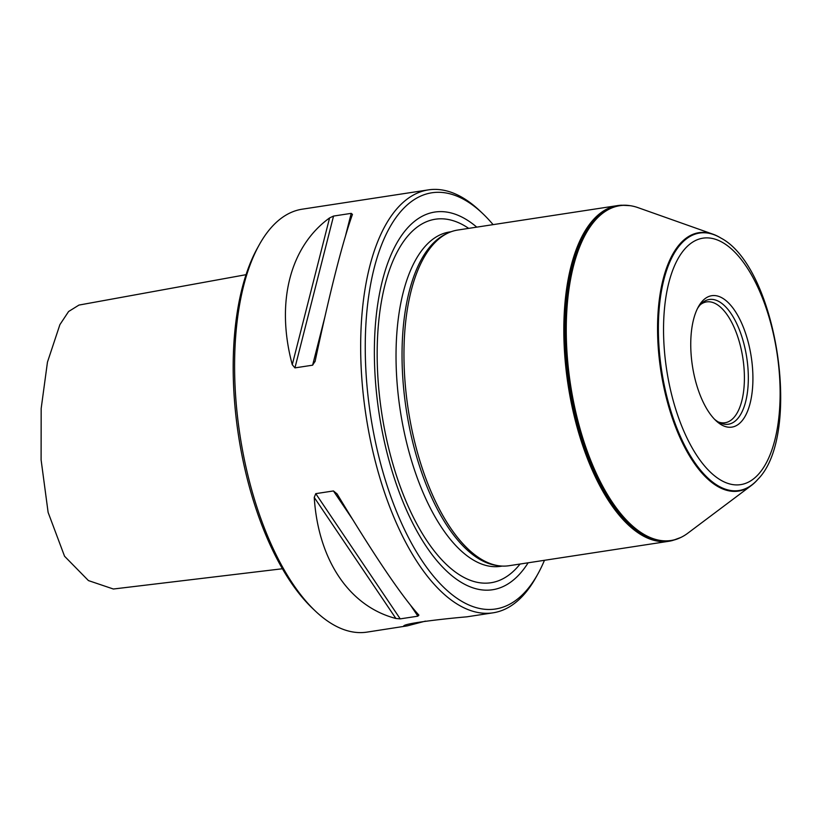 <?xml version="1.0" encoding="UTF-8"?>
<svg xmlns="http://www.w3.org/2000/svg" width="822" height="822" viewBox="0 0 822 822"><rect width="100%" height="100%" fill="white"/><g stroke="black" fill="none" stroke-linecap="round" stroke-linejoin="round"><path stroke-width="1.23" d="M425.457 621.113L407.383 625.85L366.982 632.118A213.925 95.763 -98.7 0 1 315.258 610.962L312.565 608.403A210.535 94.242 -98.7 0 1 257.43 248.08L259.238 244.822A213.925 95.763 -98.7 0 1 302.27 209.178L428.344 189.882A213.925 95.763 -98.7 0 1 480.069 211.038L482.761 213.597A210.535 94.242 81.3 0 0 429.32 193.252A210.535 94.242 81.3 0 0 382.733 471.283A210.535 94.242 81.3 0 0 537.896 573.92A210.535 94.242 81.3 0 0 544.462 560.306M621.144 205.243A169.784 76.004 81.3 0 0 620.846 205.253A169.784 76.004 81.3 0 0 617.528 205.603L457.669 230.057A169.784 76.004 81.3 0 0 455.624 230.437A169.784 76.004 81.3 0 0 447.826 233.119A169.784 76.004 81.3 0 0 408.226 409.387A169.784 76.004 81.3 0 0 498.718 565.752A169.784 76.004 81.3 0 0 509.024 565.721L668.882 541.266A169.784 76.004 81.3 0 0 672.149 540.599A169.784 76.004 81.3 0 0 672.447 540.527M617.528 205.603A169.784 76.004 81.3 0 0 615.483 205.973A169.784 76.004 81.3 0 0 568.444 387.213A169.784 76.004 81.3 0 0 668.882 541.266M282.419 568.752L113.374 589.014L88.447 580.589L64.548 556.237L48.118 512.394L41.1 459.847L41.172 408.493L47.46 362.122L59.893 324.649L68.596 311.517L78.963 305.075L246.055 274.682M418.768 614.99L417.905 616.171L400.232 618.874L395.896 618.483C349.422 606.431 318.258 560.244 314.24 497.433L315.761 493.652L333.434 490.95L337.112 493.93C373.846 554.953 401.064 595.313 418.768 614.99L418.912 615.154M315.134 361.187L312.617 365.184L294.934 367.886L292.262 364.68C275.617 302.66 289.858 246.662 329.581 217.922L333.547 216.063L351.22 213.36L352.453 214.419C342.579 241.997 330.136 290.916 315.134 361.187L315.011 361.701M537.896 573.92L536.088 577.178A213.925 95.763 -98.7 0 1 495.625 612.349A213.925 95.763 -98.7 0 1 493.056 612.822A213.925 95.763 -98.7 0 1 366.489 418.727A213.925 95.763 -98.7 0 1 425.765 190.365A213.925 95.763 -98.7 0 1 428.344 189.882M315.258 610.962A213.925 95.763 -98.7 0 1 259.238 244.822M405.236 626.251L403.684 626.179C402.914 623.24 449.439 618.267 466.804 616.839L493.056 612.822M493.097 224.632A210.535 94.242 81.3 0 0 482.761 213.597M476.77 227.139A191.043 85.519 81.3 0 0 432.506 212.477A191.043 85.519 81.3 0 0 389.032 460.474A191.043 85.519 81.3 0 0 528.135 562.803M447.826 233.119L445.73 234.116A169.106 75.696 81.3 0 0 406.284 409.685A169.106 75.696 81.3 0 0 496.416 565.423L498.718 565.752M720.73 237.959A130.708 58.506 81.3 0 0 720.432 237.774A130.708 58.506 81.3 0 0 712.951 234.188L638.026 207.647A169.342 75.799 81.3 0 0 630.104 205.675A169.342 75.799 81.3 0 0 617.784 206.075A169.342 75.799 81.3 0 0 572.821 398.043A169.342 75.799 81.3 0 0 680.873 537.434A169.342 75.799 81.3 0 0 687.829 533.18L751.4 485.453A130.708 58.506 81.3 0 0 757.463 479.791A130.708 58.506 81.3 0 0 757.689 479.524M712.951 234.188A130.708 58.506 81.3 0 0 697.333 232.975A130.708 58.506 81.3 0 0 663.929 387.594A130.708 58.506 81.3 0 0 751.4 485.453M710.979 295.838A66.479 29.756 -98.7 0 1 752.818 373.198A66.479 29.756 -98.7 0 1 715.818 420.545A66.479 29.756 -98.7 0 1 698.402 306.76A66.479 29.756 -98.7 0 1 710.979 295.838M718.366 421.984A61.126 27.362 81.3 0 0 725.076 422.734A61.126 27.362 81.3 0 0 742.872 358.176A61.126 27.362 81.3 0 0 706.591 301.9A61.126 27.362 81.3 0 0 705.851 302.034A61.126 27.362 81.3 0 0 700.416 304.623M714.452 419.189A63.089 28.236 81.3 0 0 719.897 422.796A63.089 28.236 81.3 0 0 747.763 365.893A63.089 28.236 81.3 0 0 708.533 299.64A63.089 28.236 81.3 0 0 701.628 303.4A63.089 28.236 81.3 0 0 697.518 308.466M314.24 497.433L395.896 618.483M315.761 493.652L400.232 618.874M333.434 490.95L352.155 518.703M410.877 605.742L417.905 616.171M329.581 217.922L292.262 364.68M333.547 216.063L294.934 367.886M351.22 213.36L345.651 235.277M324.628 317.929L312.617 365.184M468.694 228.372A183.871 82.303 81.3 0 0 433.122 219.628A183.871 82.303 81.3 0 0 389.402 451.165A183.871 82.303 81.3 0 0 520.059 564.036M451.062 231.753L449.531 231.989A169.106 75.696 81.3 0 0 447.497 232.369A169.106 75.696 81.3 0 0 400.633 412.88A169.106 75.696 81.3 0 0 500.68 566.317L502.211 566.081M620.846 205.253L621.453 205.223A169.722 75.973 81.3 0 0 616.099 205.942A169.722 75.973 81.3 0 0 569.667 390.789A169.722 75.973 81.3 0 0 672.745 540.444L672.149 540.599M629.796 205.634A169.517 75.881 81.3 0 0 629.488 205.582A169.517 75.881 81.3 0 0 617.158 205.983A169.517 75.881 81.3 0 0 572.143 398.167A169.517 75.881 81.3 0 0 680.308 537.701A169.517 75.881 81.3 0 0 680.585 537.567M757.915 479.267C802.549 434.509 776.996 267.499 721.028 238.133A130.225 58.29 81.3 0 0 698.012 233.345A130.225 58.29 81.3 0 0 666.488 395.105A130.225 58.29 81.3 0 0 757.915 479.267L757.463 479.791M701.474 238.442A124.667 55.804 -98.7 0 1 779.318 412.654A124.667 55.804 -98.7 0 1 684.705 433.102A124.667 55.804 -98.7 0 1 701.474 238.442M672.745 540.444L680.873 537.434M621.453 205.223L630.104 205.675M721.028 238.133L720.432 237.774"/></g></svg>
